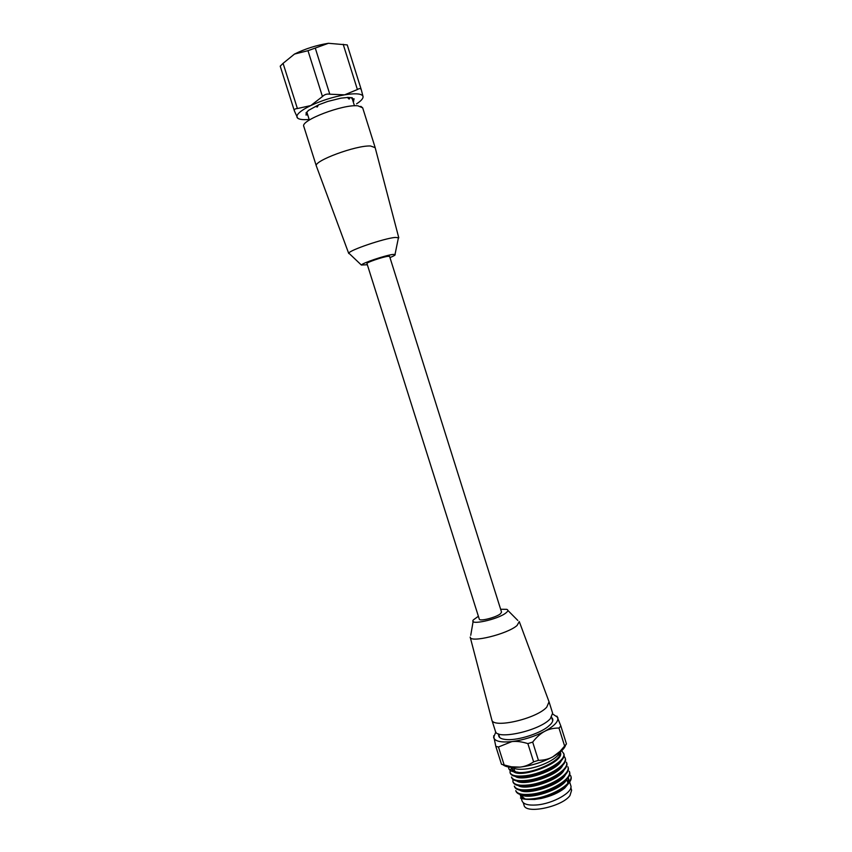 <?xml version="1.0" encoding="UTF-8"?>
<svg xmlns="http://www.w3.org/2000/svg" width="852" height="852" viewBox="0 0 852 852"><rect width="100%" height="100%" fill="white"/><g stroke="black" fill="none" stroke-linecap="round" stroke-linejoin="round"><path stroke-width="1.28" d="M375.168 147.662L370.588 146.001C356.179 145.106 313.099 161.103 316.348 166.012L316.411 166.183M349.703 253.971L348.83 253.14C349.586 250.137 384.124 238.39 395.168 237.431L398.768 237.74L375.125 147.481L362.686 107.853L360.822 106.351M398.235 238.666L398.768 237.74M389.971 257.602C394.114 255.866 395.807 254.812 395.03 254.418L392.772 254.471C385.296 255.334 362.089 263.151 361.365 265.036L367.34 264.738M361.28 89.726L347.233 44.911L328.425 43.292C316.529 45.188 305.218 48.777 294.494 54.059L283.077 63.346L297.401 108.545C295.005 108.651 294.015 109.461 294.409 110.962L297.721 118.215M328.425 43.292L307.977 50.694L294.494 54.059M294.366 110.824L280.212 66.168L283.077 63.346M356.573 103.848C361.163 100.877 363.314 98.427 363.037 96.5L362.526 95.552C360.332 93.507 354.368 93.262 344.623 94.838L329.799 94.21C326.934 93.699 324.484 94.476 322.45 96.542L310.778 105.573L297.401 108.545M343.186 44.272L357.393 89.535L344.623 94.838C332.855 96.99 321.566 100.568 310.778 105.573C302.109 109.801 297.476 113.359 296.869 116.245L297.05 117.416C298.211 119.365 302.258 120.047 309.169 119.45M348.266 97.458L352.313 97.756L351.876 98.576L354.24 98.97L352.845 100.483L353.899 100.909L353.111 101.463M348.266 97.405L340.917 98.161L327.679 101.452L318.68 104.807L308.232 110.526M307.742 114.956L305.879 114.913L307.125 113.518L305.911 113.06L308.275 110.664M363.037 96.5L361.312 89.822C360.758 88.32 359.448 88.225 357.393 89.535M347.552 97.362C348.873 99.364 349.576 99.578 349.639 98.001M315.666 106.511L317.295 107.001L318.297 105.158M500.443 613.781C496.12 617.476 479.452 621.683 479.293 619.138L366.956 263.524C366.019 262.629 382.537 256.942 387.916 256.314L389.588 256.388L501.54 612.119L500.443 613.781M491.806 719.855C492.797 728.811 536.622 718.79 546.76 707.128L549.05 701.803L552.618 713.177L550.371 718.63C540.328 730.547 496.482 740.452 495.406 731.208L491.806 719.855L470.229 637.253M549.05 701.803L519.347 621.768M470.187 637.062C469.825 643.313 507.675 634.037 517.068 625.474L519.283 621.577M500.646 609.255L506.78 609.34C508.388 609.947 508.175 611.086 506.131 612.758C498.271 619.479 468.11 625.964 473.403 619.862L478.387 616.273M522.819 796.801L522.297 797.823M520.167 794.447L522.042 800.901C523.362 804.16 528.123 805.523 536.323 804.98C552.873 803.894 573.726 791.966 570.776 785.544L569.668 781.998M520.327 795.491L525.301 799.027M527.154 799.378L534.587 799.464L541.126 798.473C550.85 796.269 558.688 792.829 564.652 788.153L568.806 783.169M567.688 778.185L568.817 779.516M568.987 779.868L569.211 781.721M564.769 787.046C558.912 792.115 551.031 795.928 541.126 798.473L532.926 799.24C527.558 799.687 523.405 799.293 520.476 798.047C523.362 799.133 527.463 799.389 532.788 798.782C550.988 797.025 574.12 783.318 570.733 775.821L570.936 776.46C573.62 782.881 557.304 794.288 540.221 798.132M515.982 791.263C517.334 794.543 522.521 795.736 531.542 794.831C549.774 793.02 572.895 779.356 569.519 771.933L569.317 771.294C572.746 778.632 549.593 792.36 531.328 794.181C522.319 795.086 517.132 793.904 515.779 790.624L515.982 791.263M514.544 786.747C515.897 789.996 521.073 791.146 530.082 790.23C548.305 788.366 571.447 774.756 568.103 767.418L567.901 766.779C571.245 774.042 548.294 787.653 529.869 789.57C520.838 790.496 515.662 789.335 514.342 786.108L514.544 786.747M512.915 781.582L513.117 782.232C514.448 785.438 519.613 786.566 528.623 785.619C546.835 783.712 570.009 770.155 566.676 762.891L566.473 762.252C569.796 769.516 546.59 783.063 528.421 784.958C519.432 785.917 514.267 784.798 512.915 781.582L512.957 779.431M511.69 777.706C513.01 780.869 518.165 781.976 527.164 781.007C545.365 779.058 568.561 765.543 565.259 758.365L565.057 757.726C568.412 764.83 545.184 778.398 526.962 780.347C517.963 781.316 512.808 780.23 511.488 777.067L511.69 777.706M563.63 753.2C566.91 760.293 543.693 773.733 525.503 775.735C516.482 776.726 511.328 775.661 510.05 772.54L510.252 773.179C511.562 776.31 516.717 777.375 525.705 776.385C543.895 774.393 567.112 760.942 563.832 753.839L561.67 750.708M510.05 772.54L510.124 770.368M510.199 770.144L512.073 767.311M570.819 776.14L569.605 774.383M559.231 753.594L560.19 753.86M563.949 755.926L565.057 757.726M559.061 754.137L559.37 755.799M517.941 772.189C512.648 772.05 509.613 770.879 508.825 768.664L508.655 768.121C509.496 770.517 512.595 771.869 517.941 772.189M508.75 768.397L508.761 767.034M508.495 766.992L508.655 768.121M567.794 783.446L568.678 778.834L568.082 777.652M524.747 795.14C534.332 796.929 555.376 790.273 563.47 782.328M523.128 790.539C532.681 792.392 554.119 785.608 562.171 777.62M521.509 785.938C531.02 787.855 552.852 780.943 560.872 772.902M519.901 781.348C529.369 783.318 551.585 776.278 559.572 768.184M514.406 770.229L513.82 771.22M518.293 776.747C527.707 778.771 550.328 771.603 558.262 763.477M560.094 754.18L559.157 753.551M512.116 767.396L512.041 769.303L516.227 772.05M516.685 772.146C529.731 775.277 563.566 760.378 560.222 751.965L560.392 752.454C565.1 762.093 522.031 778.685 513.692 771.784M559.828 751.539C559.913 757.716 540.147 767.78 524.981 769.09C518.101 769.718 513.618 768.962 511.551 766.821M515.194 776.364C522.191 782.104 557.283 770.932 561.34 760.602M559.934 754.648L558.859 754.041M512.553 767.663L512.19 769.686M512.254 769.952L513.351 771.539M560.243 752.082L559.924 751.496M519.709 790.123C527.1 795.789 561.17 784.958 565.515 774.511M518.208 785.544C525.46 791.231 559.87 780.283 564.12 769.878M516.695 780.954C523.831 786.673 558.582 775.608 562.735 765.234M568.774 779.218L567.901 777.908M521.211 794.714C528.73 800.347 562.469 789.623 566.899 779.143M565.675 744.914C565.078 747.279 562.959 749.866 559.327 752.678L552.788 756.864C542.436 762.316 531.499 765.735 519.954 767.13L512.574 767.418C507.984 767.205 504.767 766.299 502.925 764.702M552.756 714.072L557.73 717.373C558.837 721.239 554.514 725.883 544.747 731.304C540.637 733.455 536.611 737.055 532.681 742.092L527.867 743.604L533.629 761.848C529.135 764.915 524.587 766.672 519.954 767.13L511.402 766.8L501.753 764.372M527.867 743.604C521.807 741.698 516.482 741.027 511.882 741.591L498.452 746.991L495.811 746.363L493.638 735.83M495.811 746.363L501.487 764.276M498.452 746.991L504.15 764.968M556.91 716.127L560.84 726L558.976 728.045C553.598 728.013 548.848 729.099 544.747 731.304C534.353 736.629 523.394 740.058 511.882 741.591C500.859 742.688 494.767 741.304 493.606 737.449L495.811 732.028M560.84 726L566.463 743.945L559.988 751.379L552.788 756.864C548.72 759.121 543.938 760.282 538.432 760.346L533.629 761.848M558.976 728.045L564.62 746.043M532.681 742.092L538.432 760.346M551.755 717.693C553.512 719.333 553.118 721.548 550.594 724.338L547.825 726.809C539.028 733.796 518.367 740.303 507.164 739.621C500.965 739.259 498.143 737.523 498.708 734.413M570.819 787.685L571.617 790.23L569.956 795.576C561.979 806.887 525.471 814.448 524.044 805.225L523.245 802.691M522.723 798.079L523.011 797.397M348.745 253.513L316.348 166.012L303.802 126.426C300.01 120.537 343.196 104.008 357.968 105.829L362.686 107.853M315.357 48.351L329.799 94.21M307.977 50.694L322.45 96.542M353.346 101.356L353.154 100.738M395.03 254.418L398.48 237.484M361.365 265.036L348.83 253.14M280.223 66.2L294.409 110.962M347.243 44.932L361.312 89.822M306.795 112.464L307.125 113.518M351.61 97.714L351.876 98.576M352.345 98.885L352.845 100.483M352.291 98.875L354.475 105.797M306.933 112.389L309.351 120.025M552.735 720.824L551.585 717.16M499.698 737.544L498.537 733.881M473.148 621.364L470.741 635.294M507.856 610.415L517.814 620.448M569.072 780.123L569.466 781.348M512.286 770.08L512.041 769.303M512.574 767.418L511.402 766.8M559.327 752.678L559.988 751.379M566.772 779.388L567.954 783.158M513.799 768.291L514.864 771.678M522.329 795.236L523.309 798.367"/></g></svg>
